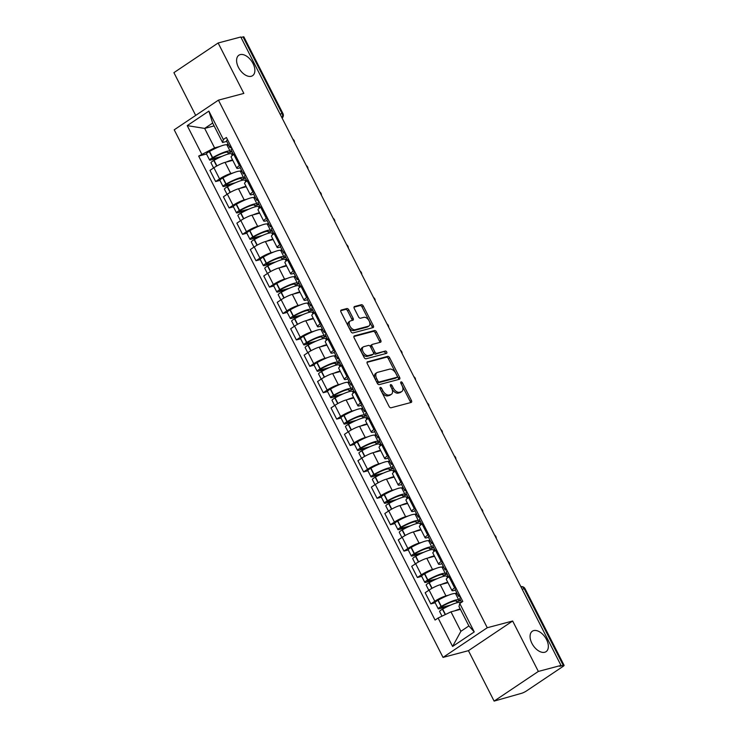<?xml version="1.0" encoding="UTF-8"?>
<svg xmlns="http://www.w3.org/2000/svg" width="738" height="738" viewBox="0 0 738 738"><rect width="100%" height="100%" fill="white"/><g stroke="black" fill="none" stroke-linecap="round" stroke-linejoin="round"><path stroke-width="1.11" d="M380.273 387.404A1.319 0.784 56.1 0 0 380.135 387.468A1.319 0.784 56.1 0 0 380.088 388.769L389.083 406.417A1.891 1.116 56.1 0 0 391.039 407.782L411.158 402.45A1.891 1.116 56.1 0 0 411.361 402.358A1.891 1.116 56.1 0 0 411.426 400.494L402.441 382.847A1.319 0.784 56.1 0 0 401.066 381.897A1.319 0.784 56.1 0 0 400.918 381.961A1.319 0.784 56.1 0 0 400.872 383.262L402.035 385.55A6.042 3.57 56.1 0 1 401.823 391.509A6.042 3.57 56.1 0 1 401.168 391.813L399.489 392.256A6.042 3.57 56.1 0 1 393.206 387.884L392.044 385.605A1.319 0.784 56.1 0 0 390.67 384.646A1.319 0.784 56.1 0 0 390.522 384.71A1.319 0.784 56.1 0 0 390.476 386.02L391.647 388.299A6.042 3.57 56.1 0 1 391.435 394.267A6.042 3.57 56.1 0 1 390.771 394.562L389.101 395.005A6.042 3.57 56.1 0 1 382.819 390.642L381.647 388.354A1.319 0.784 56.1 0 0 380.273 387.404M251.252 76.282A12.315 7.269 56.1 0 0 252.59 75.673A12.315 7.269 56.1 0 0 252.433 62.444A12.315 7.269 56.1 0 0 240.219 54.621A12.315 7.269 56.1 0 0 238.872 55.221A12.315 7.269 56.1 0 0 239.038 68.459A12.315 7.269 56.1 0 0 251.252 76.282M544.727 652.263A12.315 7.269 56.1 0 0 546.074 651.663A12.315 7.269 56.1 0 0 545.908 638.425A12.315 7.269 56.1 0 0 533.694 630.603A12.315 7.269 56.1 0 0 532.356 631.211A12.315 7.269 56.1 0 0 532.513 644.44A12.315 7.269 56.1 0 0 544.727 652.263M348.843 309.905A1.891 1.116 56.1 0 0 346.878 308.549L341.242 310.043A1.891 1.116 56.1 0 0 341.03 310.135A1.891 1.116 56.1 0 0 340.965 311.999L350.956 331.593A1.891 1.116 56.1 0 0 352.921 332.958L373.031 327.626A1.891 1.116 56.1 0 0 373.244 327.534A1.891 1.116 56.1 0 0 373.308 325.67L363.317 306.076A1.891 1.116 56.1 0 0 361.352 304.711L354.535 306.519A1.891 1.116 56.1 0 0 354.332 306.611A1.891 1.116 56.1 0 0 354.268 308.475L358.539 316.86A1.891 1.116 56.1 0 0 360.504 318.226L363.88 317.331A5.055 2.98 56.1 0 1 368.899 320.541A5.055 2.98 56.1 0 1 368.963 325.965A5.055 2.98 56.1 0 1 368.41 326.214L355.172 329.72A5.055 2.98 56.1 0 1 350.163 326.519A5.055 2.98 56.1 0 1 350.089 321.085A5.055 2.98 56.1 0 1 350.642 320.836L352.847 320.255A1.891 1.116 56.1 0 0 353.059 320.163A1.891 1.116 56.1 0 0 353.124 318.299L348.843 309.905L347.561 310.772A1.891 1.116 56.1 0 0 345.596 309.406L340.698 310.707M512.652 621.009L468.427 650.676L494.119 701.1L538.343 671.432L512.652 621.009L487.265 627.734L218.439 100.147L243.835 93.412L218.134 42.989L240.791 36.992L561 665.427L559.708 666.294L563.242 665.362L524.183 588.703A3.847 3.044 -104.8 0 0 520.871 586.664A3.847 3.847 0 0 1 525.032 588.693A3.847 0.618 153 0 0 524.183 588.703L522.181 589.238M538.343 671.432L561 665.427M367.561 361.694A1.891 1.116 56.1 0 0 367.349 361.786A1.891 1.116 56.1 0 0 367.284 363.649L377.275 383.253A1.891 1.116 56.1 0 0 379.24 384.618L399.35 379.286A1.891 1.116 56.1 0 0 399.562 379.194A1.891 1.116 56.1 0 0 399.627 377.33L389.636 357.727A1.891 1.116 56.1 0 0 387.671 356.362L367.192 361.943M364.111 357.423L354.129 337.82A1.891 1.116 56.1 0 1 354.194 335.956A1.891 1.116 56.1 0 1 354.397 335.864L374.517 330.532A1.891 1.116 56.1 0 1 376.481 331.897L380.753 340.292A1.891 1.116 56.1 0 1 380.688 342.155A1.891 1.116 56.1 0 1 380.476 342.248L372.321 344.406A1.891 1.116 56.1 0 0 372.118 344.498A1.891 1.116 56.1 0 0 372.053 346.362L374.886 351.925A1.891 1.116 56.1 0 0 376.85 353.29L385.347 351.039A1.319 0.784 56.1 0 1 386.657 351.878A1.319 0.784 56.1 0 1 386.675 353.299A1.319 0.784 56.1 0 1 386.527 353.364L366.076 358.788A1.891 1.116 56.1 0 1 364.111 357.423M494.119 701.1L521.591 693.296A3.847 0.618 153 0 0 526.443 690.962L562.937 666.488A3.847 0.618 153 0 0 564.09 665.344A3.847 0.618 153 0 0 563.242 665.362M468.427 650.676L443.031 657.401L174.214 129.814L218.439 100.147M218.134 42.989L173.91 72.656L195.69 115.405M241.031 37.444L243.033 36.918A3.847 0.618 -27 0 1 243.881 36.9L282.94 113.551A3.847 0.618 153 0 0 282.091 113.569L243.033 36.918M455.392 590.142L453.944 590.529A8.847 1.421 -27 0 1 451.988 590.566A8.847 1.421 -27 0 1 454.636 587.937L455.586 587.3M447.975 582.679L440.263 584.717A8.847 1.421 153 0 0 429.092 590.086L434.783 601.258A8.847 1.421 -27 0 1 445.946 595.889L448.418 595.234M454.977 593.5L456.85 593.001M434.783 601.258L430.844 603.896L435.162 602.752M449.894 576.129L448.953 576.765A8.847 1.421 153 0 0 446.296 579.395L451.988 590.566M429.092 590.086L425.162 592.725L430.844 603.896M441.942 563.749L440.494 564.127A8.847 1.421 -27 0 1 438.538 564.173A8.847 1.421 -27 0 1 441.186 561.535L442.136 560.908M421.712 576.35L417.394 577.494L421.333 574.856A8.847 1.421 -27 0 1 432.505 569.496L434.968 568.841M441.527 567.098L443.4 566.609M436.444 549.736L435.503 550.373A8.847 1.421 153 0 0 432.846 553.002L438.538 564.173M434.525 556.277L426.813 558.325A8.847 1.421 153 0 0 415.642 563.694L411.712 566.332L417.394 577.494M428.492 537.347L427.044 537.734A8.847 1.421 -27 0 1 425.088 537.771A8.847 1.421 -27 0 1 427.736 535.142L428.686 534.506M408.262 549.958L403.954 551.101L407.883 548.463A8.847 1.421 -27 0 1 419.055 543.094L421.518 542.439M428.077 540.705L429.95 540.207M422.994 523.343L422.053 523.971A8.847 1.421 153 0 0 419.396 526.609L425.088 537.771M421.075 529.884L413.363 531.932A8.847 1.421 153 0 0 402.192 537.292L398.262 539.93L403.954 551.101M415.042 510.954L413.594 511.333A8.847 1.421 -27 0 1 411.638 511.379A8.847 1.421 -27 0 1 414.295 508.75L415.236 508.113M394.812 523.565L390.503 524.7L394.433 522.07A8.847 1.421 -27 0 1 405.605 516.701L408.068 516.046M414.627 514.312L416.5 513.814M409.544 496.942L408.603 497.578A8.847 1.421 153 0 0 405.955 500.207L411.638 511.379M407.625 503.491L399.913 505.53A8.847 1.421 153 0 0 388.741 510.899L384.812 513.537L390.503 524.7M401.592 484.552L400.144 484.94A8.847 1.421 -27 0 1 398.188 484.977A8.847 1.421 -27 0 1 400.845 482.348L401.786 481.711M381.361 497.163L377.053 498.307L380.983 495.668A8.847 1.421 -27 0 1 392.155 490.3L394.618 489.645M401.177 487.91L403.049 487.412M396.094 470.549L395.153 471.185A8.847 1.421 153 0 0 392.505 473.814L398.188 484.977M394.175 477.089L386.463 479.137A8.847 1.421 153 0 0 375.291 484.506L371.362 487.135L377.053 498.307M388.142 458.16L386.694 458.547A8.847 1.421 -27 0 1 384.738 458.584A8.847 1.421 -27 0 1 387.395 455.955L388.336 455.318M367.911 470.77L363.603 471.914L367.533 469.276A8.847 1.421 -27 0 1 378.705 463.907L381.168 463.252M387.727 461.518L389.599 461.019M382.644 444.147L381.703 444.783A8.847 1.421 153 0 0 379.055 447.412L384.738 458.584M380.725 450.697L373.013 452.735A8.847 1.421 153 0 0 361.841 458.104L357.912 460.743L363.603 471.914M374.692 431.767L373.244 432.145A8.847 1.421 -27 0 1 371.288 432.191A8.847 1.421 -27 0 1 373.945 429.553L374.886 428.926M354.461 444.368L350.153 445.512L354.083 442.874A8.847 1.421 -27 0 1 365.255 437.514L367.718 436.859M374.277 435.116L376.149 434.617M369.203 417.754L368.253 418.391A8.847 1.421 153 0 0 365.605 421.02L371.288 432.191M367.275 424.295L359.563 426.343A8.847 1.421 153 0 0 348.391 431.712L344.462 434.35L350.153 445.512M361.242 405.365L359.793 405.752A8.847 1.421 -27 0 1 357.847 405.789A8.847 1.421 -27 0 1 360.495 403.16L361.435 402.524M341.011 417.976L336.703 419.119L340.633 416.481A8.847 1.421 -27 0 1 351.805 411.112L354.268 410.457M360.827 408.723L362.699 408.225M355.753 391.361L354.803 391.989A8.847 1.421 153 0 0 352.155 394.627L357.847 405.789M353.825 397.902L346.113 399.95A8.847 1.421 153 0 0 334.941 405.31L331.011 407.948L336.703 419.119M347.792 378.972L346.343 379.35A8.847 1.421 -27 0 1 344.397 379.397A8.847 1.421 -27 0 1 347.044 376.767L347.985 376.131M327.561 391.583L323.253 392.717L327.183 390.079A8.847 1.421 -27 0 1 338.355 384.719L340.818 384.064M347.377 382.321L349.249 381.832M342.303 364.959L341.353 365.596A8.847 1.421 153 0 0 338.705 368.225L344.397 379.397M340.375 371.509L332.663 373.548A8.847 1.421 153 0 0 321.491 378.917L317.561 381.555L323.253 392.717M334.342 352.57L332.893 352.958A8.847 1.421 -27 0 1 330.947 352.995A8.847 1.421 -27 0 1 333.594 350.365L334.535 349.729M314.111 365.181L309.803 366.325L313.733 363.686A8.847 1.421 -27 0 1 324.904 358.317L327.368 357.662M333.927 355.928L335.799 355.43M328.853 338.567L327.903 339.203A8.847 1.421 153 0 0 325.255 341.832L330.947 352.995M326.925 345.107L319.213 347.155A8.847 1.421 153 0 0 308.041 352.515L304.111 355.153L309.803 366.325M320.892 326.178L319.453 326.565A8.847 1.421 -27 0 1 317.497 326.602A8.847 1.421 -27 0 1 320.144 323.973L321.085 323.336M300.661 338.788L296.353 339.932L300.283 337.294A8.847 1.421 -27 0 1 311.454 331.925L313.918 331.27M320.476 329.535L322.349 329.037M315.403 312.165L314.453 312.801A8.847 1.421 153 0 0 311.805 315.43L317.497 326.602M313.475 318.715L305.763 320.753A8.847 1.421 153 0 0 294.591 326.122L290.661 328.761L296.353 339.932M307.442 299.785L306.002 300.163A8.847 1.421 -27 0 1 304.047 300.2A8.847 1.421 -27 0 1 306.694 297.571L307.645 296.934M287.211 312.386L282.903 313.53L286.833 310.892A8.847 1.421 -27 0 1 298.004 305.523L300.467 304.877M307.026 303.134L308.899 302.635M301.953 285.772L301.003 286.409A8.847 1.421 153 0 0 298.355 289.038L304.047 300.2M300.025 292.313L292.313 294.361A8.847 1.421 153 0 0 281.141 299.729L277.211 302.368L282.903 313.53M293.992 273.383L292.552 273.77A8.847 1.421 -27 0 1 290.597 273.807A8.847 1.421 -27 0 1 293.244 271.178L294.194 270.542M273.761 285.993L269.453 287.137L273.383 284.499A8.847 1.421 -27 0 1 284.554 279.13L287.017 278.475M293.576 276.741L295.449 276.243M288.503 259.37L287.552 260.007A8.847 1.421 153 0 0 284.905 262.636L290.597 273.807M286.575 265.92L278.863 267.959A8.847 1.421 153 0 0 267.691 273.328L263.761 275.966L269.453 287.137M280.541 246.99L279.102 247.368A8.847 1.421 -27 0 1 277.147 247.414A8.847 1.421 -27 0 1 279.794 244.785L280.744 244.149M260.311 259.601L256.003 260.735L259.933 258.097A8.847 1.421 -27 0 1 271.104 252.737L273.567 252.082M280.126 250.339L281.999 249.85M275.053 232.977L274.102 233.614A8.847 1.421 153 0 0 271.455 236.243L277.147 247.414M273.125 239.527L265.412 241.566A8.847 1.421 153 0 0 254.241 246.935L250.311 249.573L256.003 260.735M267.101 220.588L265.652 220.976A8.847 1.421 -27 0 1 263.697 221.013A8.847 1.421 -27 0 1 266.344 218.383L267.294 217.747M246.861 233.199L242.553 234.343L246.483 231.704A8.847 1.421 -27 0 1 257.654 226.335L260.117 225.68M266.676 223.946L268.549 223.448M261.603 206.585L260.652 207.212A8.847 1.421 153 0 0 258.005 209.85L263.697 221.013M259.675 213.125L251.962 215.173A8.847 1.421 153 0 0 240.791 220.533L236.861 223.171L242.553 234.343M253.651 194.195L252.202 194.583A8.847 1.421 -27 0 1 250.247 194.62A8.847 1.421 -27 0 1 252.894 191.991L253.844 191.354M233.411 206.806L229.103 207.95L233.033 205.312A8.847 1.421 -27 0 1 244.204 199.943L246.667 199.288M253.226 197.553L255.099 197.055M248.153 180.183L247.202 180.819A8.847 1.421 153 0 0 244.555 183.448L250.247 194.62M246.224 186.732L238.512 188.771A8.847 1.421 153 0 0 227.341 194.14L223.411 196.778L229.103 207.95M240.201 167.803L238.752 168.181A8.847 1.421 -27 0 1 236.797 168.218A8.847 1.421 -27 0 1 239.444 165.589L240.394 164.952M219.961 180.404L215.653 181.548L219.583 178.91A8.847 1.421 -27 0 1 230.754 173.541L233.217 172.895M239.776 171.151L241.649 170.653M234.702 153.79L233.752 154.427A8.847 1.421 153 0 0 231.105 157.056L236.797 168.218M232.774 160.331L225.062 162.378A8.847 1.421 153 0 0 213.9 167.747L209.961 170.386L215.653 181.548M460.429 609.339L450.973 611.839L460.89 631.304L468.888 625.935L458.971 606.479L459.774 603.49L462.8 601.461L226.4 137.489L223.365 139.528L222.572 142.508L212.655 123.052L204.657 128.412L214.573 147.868L219.776 146.493M459.774 603.49L474.257 631.922L452.597 646.451L438.104 618.029L450.973 611.839M214.573 147.868L198.67 156.087L435.079 620.058L438.104 618.029M201.705 154.058L187.221 125.626L208.882 111.097L223.365 139.528M487.265 627.734L443.031 657.401M214.112 125.912L204.657 128.412L187.221 125.626M226.751 141.401L222.572 142.508M226.326 144.759L228.199 144.261M206.511 154.011L198.67 156.087M474.257 631.922L468.888 625.935M452.597 646.451L460.89 631.304M212.655 123.052L208.882 111.097M380.135 388.861A1.319 0.784 56.1 0 1 380.365 389.221L381.528 391.509A6.042 3.57 56.1 0 0 387.81 395.872L389.101 395.005M391.435 394.267L390.144 395.134A6.042 3.57 56.1 0 1 389.489 395.43L387.81 395.872M401.823 391.509L400.54 392.376A6.042 3.57 56.1 0 1 399.876 392.671L398.206 393.114A6.042 3.57 56.1 0 1 391.915 388.751L390.753 386.472A1.319 0.784 56.1 0 0 390.531 386.112M410.402 402.653A1.891 1.116 56.1 0 0 410.144 401.361L401.149 383.714A1.319 0.784 56.1 0 0 400.918 383.354M398.603 379.48A1.891 1.116 56.1 0 0 398.336 378.188L388.345 358.594A1.891 1.116 56.1 0 0 386.38 357.229L367.017 362.358M377.902 381.011A1.319 0.784 56.1 0 0 379.286 381.961L396.943 377.284A1.319 0.784 56.1 0 0 397.081 377.219A1.319 0.784 56.1 0 0 397.127 375.91L395.9 373.502A6.042 3.57 56.1 0 0 389.618 369.138L377.552 372.339A6.042 3.57 56.1 0 0 376.887 372.635A6.042 3.57 56.1 0 0 376.675 378.603L377.902 381.011L376.62 381.869A1.319 0.784 56.1 0 0 377.994 382.828L379.286 381.961M395.909 377.976A1.319 0.784 56.1 0 1 395.789 378.087A1.319 0.784 56.1 0 1 395.651 378.151L377.994 382.828M376.887 372.635L375.596 373.502A6.042 3.57 56.1 0 0 375.393 379.461L376.675 378.603M376.62 381.869L375.393 379.461M353.862 336.528L373.225 331.399L374.517 330.532M379.729 342.441A1.891 1.116 56.1 0 0 379.461 341.15L375.19 332.764A1.891 1.116 56.1 0 0 373.225 331.399M371.029 345.273A1.891 1.116 56.1 0 0 370.827 345.366A1.891 1.116 56.1 0 0 370.762 347.229L373.594 352.792A1.891 1.116 56.1 0 0 375.559 354.157L385.347 351.039M385.623 353.603A1.319 0.784 56.1 0 0 385.079 352.367A1.319 0.784 56.1 0 0 384.055 351.906M363.862 346.648A5.055 2.98 56.1 0 0 363.308 346.897A5.055 2.98 56.1 0 0 363.373 352.33A5.055 2.98 56.1 0 0 368.382 355.541L373.05 354.295A1.891 1.116 56.1 0 0 373.253 354.203A1.891 1.116 56.1 0 0 373.317 352.34L370.485 346.777A1.891 1.116 56.1 0 0 368.52 345.412L363.862 346.648M363.308 346.897L362.017 347.764A5.055 2.98 56.1 0 0 362.081 353.188A5.055 2.98 56.1 0 0 367.1 356.399L368.382 355.541M372.127 354.913A1.891 1.116 56.1 0 1 371.97 355.07A1.891 1.116 56.1 0 1 371.758 355.163L367.1 356.399M352.1 320.449A1.891 1.116 56.1 0 0 351.832 319.157L347.561 310.772M350.089 321.085L348.806 321.952A5.055 2.98 56.1 0 0 348.871 327.377A5.055 2.98 56.1 0 0 353.88 330.587L355.172 329.72M368.963 325.965L367.672 326.833A5.055 2.98 56.1 0 1 367.118 327.082L353.88 330.587M372.284 327.829A1.891 1.116 56.1 0 0 372.017 326.537L362.026 306.934A1.891 1.116 56.1 0 0 360.061 305.569L354 307.183M450.66 605.068L440.983 607.632L442.071 606.396A12.122 1.946 -27 0 1 453.898 601.175A12.122 1.946 -27 0 1 456.573 601.119A12.122 1.946 -27 0 1 456.508 601.636L460.687 600.529M460.383 599.929L458.824 600.345A14.622 2.352 153 0 0 458.805 599.985L455.65 593.813A14.622 2.352 153 0 0 452.422 593.878A14.622 2.352 153 0 0 438.16 600.178L437.929 600.308A4.862 0.784 153 0 0 435.088 602.605L438.234 608.776A4.862 0.784 153 0 0 439.304 608.758L447.256 606.654M458.805 599.985A14.622 2.352 153 0 0 455.577 600.049A14.622 2.352 153 0 0 441.306 606.35L441.075 606.488A4.862 0.784 153 0 0 438.234 608.776M441.988 616.156L439.608 611.488A4.862 0.784 -27 0 1 442.459 609.191L442.689 609.062A14.622 2.352 -27 0 1 456.951 602.761A14.622 2.352 -27 0 1 460.18 602.697L460.383 603.084M460.208 608.905A14.622 2.352 153 0 0 460.097 608.933A14.622 2.352 153 0 0 454.737 610.843M461.582 602.282L459.783 598.758A14.622 2.352 -27 0 1 460.623 597.18M457.228 593.758L455.816 594.127M459.239 594.477A14.622 2.352 153 0 0 458.399 596.055A14.622 2.352 153 0 0 460.171 596.304M456.093 588.297A14.622 2.352 153 0 0 455.254 589.874L458.399 596.055M456.121 600.88L456.508 601.636M461.029 602.651L460.088 602.568M460.872 602.365L460.235 602.789M437.21 578.675L427.533 581.24L428.621 580.003A12.122 1.946 -27 0 1 440.448 574.782A12.122 1.946 -27 0 1 443.123 574.727A12.122 1.946 -27 0 1 443.058 575.243L447.237 574.136M446.933 573.537L445.374 573.943A14.622 2.352 153 0 0 445.355 573.592L442.2 567.411A14.622 2.352 153 0 0 438.972 567.476A14.622 2.352 153 0 0 424.71 573.777L424.479 573.915A4.862 0.784 153 0 0 421.638 576.212L424.784 582.383A4.862 0.784 153 0 0 425.854 582.365L433.806 580.252M445.355 573.592A14.622 2.352 153 0 0 442.127 573.657A14.622 2.352 153 0 0 427.856 579.957L427.625 580.086A4.862 0.784 153 0 0 424.784 582.383M428.806 590.28L426.158 585.096A4.862 0.784 -27 0 1 429.009 582.799L429.239 582.66A14.622 2.352 -27 0 1 443.501 576.36A14.622 2.352 -27 0 1 446.73 576.295L447.505 577.817M447.772 582.282A14.622 2.352 153 0 0 446.647 582.54A14.622 2.352 153 0 0 441.287 584.45M448.676 576.959L446.333 572.365A14.622 2.352 -27 0 1 447.173 570.788M446.896 576.618L448.307 576.24M443.778 567.356L442.366 567.734M445.789 568.075A14.622 2.352 153 0 0 444.949 569.653A14.622 2.352 153 0 0 446.721 569.902M442.643 561.904A14.622 2.352 153 0 0 441.804 563.481L444.949 569.653M442.671 574.478L443.058 575.243M447.652 576.415L446.638 576.175M447.422 575.963L446.785 576.396M423.76 552.273L414.083 554.838L415.171 553.611A12.122 1.946 -27 0 1 426.998 548.38A12.122 1.946 -27 0 1 429.673 548.334A12.122 1.946 -27 0 1 429.608 548.841L433.787 547.734M433.483 547.135L431.924 547.55A14.622 2.352 153 0 0 431.905 547.19L428.76 541.019A14.622 2.352 153 0 0 425.522 541.083A14.622 2.352 153 0 0 411.26 547.384L411.029 547.513A4.862 0.784 153 0 0 408.188 549.81L411.334 555.991A4.862 0.784 153 0 0 412.404 555.963L420.356 553.86M431.905 547.19A14.622 2.352 153 0 0 428.677 547.264A14.622 2.352 153 0 0 414.415 553.555L414.175 553.694A4.862 0.784 153 0 0 411.334 555.991M415.356 563.887L412.708 558.694A4.862 0.784 -27 0 1 415.559 556.397L415.789 556.268A14.622 2.352 -27 0 1 430.051 549.967A14.622 2.352 -27 0 1 433.28 549.902L434.055 551.424M434.322 555.889A14.622 2.352 153 0 0 433.197 556.148A14.622 2.352 153 0 0 427.837 558.048M435.226 550.557L432.883 545.963A14.622 2.352 -27 0 1 433.723 544.386M433.446 550.216L434.857 549.847M430.328 540.963L428.916 541.332M432.339 541.683A14.622 2.352 153 0 0 431.499 543.26A14.622 2.352 153 0 0 433.271 543.509M429.193 535.502A14.622 2.352 153 0 0 428.354 537.08L431.499 543.26M429.221 548.085L429.608 548.841M434.202 550.013L433.188 549.782M433.981 549.57L433.335 550.004M410.31 525.88L400.633 528.445L401.721 527.209A12.122 1.946 -27 0 1 413.548 521.987A12.122 1.946 -27 0 1 416.223 521.932A12.122 1.946 -27 0 1 416.158 522.449L420.337 521.342M420.033 520.742L418.474 521.148A14.622 2.352 153 0 0 418.455 520.797L415.309 514.626A14.622 2.352 153 0 0 412.072 514.69A14.622 2.352 153 0 0 397.81 520.991L397.579 521.12A4.862 0.784 153 0 0 394.738 523.417L397.883 529.589A4.862 0.784 153 0 0 398.954 529.57L406.906 527.467M418.455 520.797A14.622 2.352 153 0 0 415.226 520.862A14.622 2.352 153 0 0 400.965 527.163L400.725 527.292A4.862 0.784 153 0 0 397.883 529.589M401.906 537.485L399.258 532.301A4.862 0.784 -27 0 1 402.109 530.004L402.339 529.875A14.622 2.352 -27 0 1 416.601 523.574A14.622 2.352 -27 0 1 419.83 523.51L420.605 525.022M420.872 529.487A14.622 2.352 153 0 0 419.747 529.746A14.622 2.352 153 0 0 414.387 531.655M421.776 524.165L419.433 519.57A14.622 2.352 -27 0 1 420.273 517.993M419.996 523.823L421.407 523.445M416.887 514.561L415.466 514.94M418.889 515.281A14.622 2.352 153 0 0 418.059 516.868A14.622 2.352 153 0 0 419.821 517.117M415.743 509.109A14.622 2.352 153 0 0 414.904 510.687L418.059 516.868M415.771 521.683L416.158 522.449M420.752 523.62L419.738 523.38M420.531 523.168L419.885 523.602M396.859 499.488L387.182 502.052L388.271 500.816A12.122 1.946 -27 0 1 400.097 495.595A12.122 1.946 -27 0 1 402.773 495.539A12.122 1.946 -27 0 1 402.708 496.047L406.887 494.94M406.583 494.34L405.024 494.755A14.622 2.352 153 0 0 405.005 494.405L401.859 488.224A14.622 2.352 153 0 0 398.631 488.288A14.622 2.352 153 0 0 384.36 494.589L384.129 494.718A4.862 0.784 153 0 0 381.288 497.015L384.433 503.196A4.862 0.784 153 0 0 385.504 503.168L393.455 501.065M405.005 494.405A14.622 2.352 153 0 0 401.776 494.469A14.622 2.352 153 0 0 387.515 500.77L387.275 500.899A4.862 0.784 153 0 0 384.433 503.196M388.456 511.093L385.808 505.899A4.862 0.784 -27 0 1 388.658 503.602L388.889 503.473A14.622 2.352 -27 0 1 403.151 497.172A14.622 2.352 -27 0 1 406.38 497.108L407.155 498.63M407.422 503.095A14.622 2.352 153 0 0 406.297 503.353A14.622 2.352 153 0 0 400.937 505.262M408.326 497.763L405.983 493.178A14.622 2.352 -27 0 1 406.822 491.591M406.546 497.43L407.957 497.052M403.437 488.169L402.016 488.547M405.439 488.888A14.622 2.352 153 0 0 404.608 490.466A14.622 2.352 153 0 0 406.37 490.715M402.293 482.707A14.622 2.352 153 0 0 401.454 484.294L404.608 490.466M402.321 495.29L402.708 496.047M407.302 497.228L406.287 496.988M407.081 496.775L406.435 497.209M383.409 473.086L373.732 475.65L374.821 474.414A12.122 1.946 -27 0 1 386.647 469.193A12.122 1.946 -27 0 1 389.323 469.137A12.122 1.946 -27 0 1 389.258 469.654L393.437 468.547M393.133 467.947L391.574 468.362A14.622 2.352 153 0 0 391.555 468.003L388.409 461.831A14.622 2.352 153 0 0 385.181 461.896A14.622 2.352 153 0 0 370.919 468.196L370.679 468.326A4.862 0.784 153 0 0 367.838 470.623L370.983 476.794A4.862 0.784 153 0 0 372.053 476.776L380.005 474.672M391.555 468.003A14.622 2.352 153 0 0 388.326 468.067A14.622 2.352 153 0 0 374.065 474.368L373.825 474.497A4.862 0.784 153 0 0 370.983 476.794M375.005 484.691L372.358 479.506A4.862 0.784 -27 0 1 375.208 477.209L375.439 477.08A14.622 2.352 -27 0 1 389.701 470.779A14.622 2.352 -27 0 1 392.93 470.715L393.705 472.237M393.972 476.693A14.622 2.352 153 0 0 392.847 476.951A14.622 2.352 153 0 0 387.487 478.861M394.876 471.37L392.533 466.776A14.622 2.352 -27 0 1 393.372 465.198M393.096 471.029L394.507 470.65M389.987 461.767L388.566 462.145M391.998 462.495A14.622 2.352 153 0 0 391.158 464.073A14.622 2.352 153 0 0 392.93 464.322M388.843 456.315A14.622 2.352 153 0 0 388.004 457.892L391.158 464.073M388.871 468.898L389.258 469.654M393.852 470.826L392.837 470.586M393.631 470.383L392.985 470.807M369.959 446.693L360.282 449.257L361.371 448.021A12.122 1.946 -27 0 1 373.197 442.8A12.122 1.946 -27 0 1 375.873 442.745A12.122 1.946 -27 0 1 375.808 443.261L379.987 442.154M379.683 441.555L378.124 441.961A14.622 2.352 153 0 0 378.105 441.61L374.959 435.429A14.622 2.352 153 0 0 371.731 435.494A14.622 2.352 153 0 0 357.469 441.794L357.229 441.933A4.862 0.784 153 0 0 354.388 444.23L357.533 450.401A4.862 0.784 153 0 0 358.603 450.383L366.555 448.27M378.105 441.61A14.622 2.352 153 0 0 374.876 441.675A14.622 2.352 153 0 0 360.614 447.975L360.375 448.104A4.862 0.784 153 0 0 357.533 450.401M361.555 458.298L358.908 453.104A4.862 0.784 -27 0 1 361.758 450.817L361.989 450.678A14.622 2.352 -27 0 1 376.251 444.377A14.622 2.352 -27 0 1 379.48 444.313L380.255 445.835M380.522 450.3A14.622 2.352 153 0 0 379.397 450.558A14.622 2.352 153 0 0 374.046 452.468M381.426 444.977L379.083 440.383A14.622 2.352 -27 0 1 379.922 438.806M379.646 444.636L381.057 444.258M376.537 435.374L375.116 435.752M378.548 436.093A14.622 2.352 153 0 0 377.708 437.671A14.622 2.352 153 0 0 379.48 437.92M375.393 429.922A14.622 2.352 153 0 0 374.563 431.499L377.708 437.671M375.421 442.496L375.808 443.261M380.402 444.433L379.387 444.193M380.181 443.981L379.535 444.414M356.509 420.291L346.832 422.856L347.921 421.619A12.122 1.946 -27 0 1 359.747 416.398A12.122 1.946 -27 0 1 362.423 416.343A12.122 1.946 -27 0 1 362.358 416.859L366.537 415.752M366.233 415.153L364.673 415.568A14.622 2.352 153 0 0 364.655 415.208L361.509 409.036A14.622 2.352 153 0 0 358.281 409.101A14.622 2.352 153 0 0 344.019 415.402L343.779 415.531A4.862 0.784 153 0 0 340.938 417.828L344.083 424.009A4.862 0.784 153 0 0 345.153 423.981L353.105 421.878M364.655 415.208A14.622 2.352 153 0 0 361.426 415.273A14.622 2.352 153 0 0 347.164 421.573L346.934 421.712A4.862 0.784 153 0 0 344.083 424.009M348.105 431.905L345.467 426.712A4.862 0.784 -27 0 1 348.308 424.415L348.539 424.285A14.622 2.352 -27 0 1 362.801 417.985A14.622 2.352 -27 0 1 366.03 417.92L366.804 419.442M367.072 423.907A14.622 2.352 153 0 0 365.947 424.156A14.622 2.352 153 0 0 360.596 426.066M367.976 418.575L365.633 413.981A14.622 2.352 -27 0 1 366.472 412.404M366.196 418.234L367.607 417.865M363.087 408.981L361.666 409.35M365.098 409.701A14.622 2.352 153 0 0 364.258 411.278A14.622 2.352 153 0 0 366.03 411.527M361.943 403.52A14.622 2.352 153 0 0 361.113 405.097L364.258 411.278M361.971 416.103L362.358 416.859M366.952 418.031L365.937 417.8M366.731 417.588L366.085 418.022M343.059 393.898L333.382 396.463L334.471 395.227A12.122 1.946 -27 0 1 346.297 390.005A12.122 1.946 -27 0 1 348.973 389.95A12.122 1.946 -27 0 1 348.908 390.467L353.087 389.36M352.782 388.76L351.223 389.166A14.622 2.352 153 0 0 351.205 388.815L348.059 382.635A14.622 2.352 153 0 0 344.831 382.708A14.622 2.352 153 0 0 330.569 389L330.329 389.138A4.862 0.784 153 0 0 327.488 391.435L330.633 397.607A4.862 0.784 153 0 0 331.703 397.588L339.655 395.476M351.205 388.815A14.622 2.352 153 0 0 347.976 388.88A14.622 2.352 153 0 0 333.714 395.181L333.484 395.31A4.862 0.784 153 0 0 330.633 397.607M334.655 405.503L332.017 400.319A4.862 0.784 -27 0 1 334.858 398.022L335.089 397.883A14.622 2.352 -27 0 1 349.351 391.592A14.622 2.352 -27 0 1 352.579 391.518L353.354 393.04M353.622 397.505A14.622 2.352 153 0 0 352.496 397.764A14.622 2.352 153 0 0 347.146 399.673M354.526 392.182L352.183 387.588A14.622 2.352 -27 0 1 353.022 386.011M352.746 391.841L354.157 391.463M349.637 382.579L348.216 382.957M351.648 383.299A14.622 2.352 153 0 0 350.808 384.876A14.622 2.352 153 0 0 352.579 385.135M348.502 377.127A14.622 2.352 153 0 0 347.663 378.705L350.808 384.876M348.521 389.701L348.908 390.467M353.511 391.638L352.487 391.398M353.281 391.186L352.635 391.62M329.609 367.506L319.932 370.07L321.03 368.834A12.122 1.946 -27 0 1 332.847 363.613A12.122 1.946 -27 0 1 335.522 363.557A12.122 1.946 -27 0 1 335.458 364.065L339.637 362.958M339.332 362.358L337.773 362.773A14.622 2.352 153 0 0 337.755 362.423L334.609 356.242A14.622 2.352 153 0 0 331.38 356.306A14.622 2.352 153 0 0 317.119 362.607L316.879 362.736A4.862 0.784 153 0 0 314.037 365.033L317.183 371.214A4.862 0.784 153 0 0 318.253 371.186L326.205 369.083M337.755 362.423A14.622 2.352 153 0 0 334.526 362.487A14.622 2.352 153 0 0 320.264 368.788L320.034 368.917A4.862 0.784 153 0 0 317.183 371.214M321.205 379.111L318.567 373.917A4.862 0.784 -27 0 1 321.408 371.62L321.639 371.491A14.622 2.352 -27 0 1 335.901 365.19A14.622 2.352 -27 0 1 339.129 365.125L339.904 366.648M340.172 371.113A14.622 2.352 153 0 0 339.056 371.371A14.622 2.352 153 0 0 333.696 373.28M341.076 365.78L338.733 361.196A14.622 2.352 -27 0 1 339.572 359.609M339.296 365.439L340.707 365.07M336.187 356.186L334.766 356.555M338.198 356.906A14.622 2.352 153 0 0 337.358 358.483A14.622 2.352 153 0 0 339.129 358.733M335.052 350.725A14.622 2.352 153 0 0 334.213 352.312L337.358 358.483M335.07 363.308L335.458 364.065M340.061 365.245L339.037 365.006M339.831 364.793L339.185 365.227M316.159 341.104L306.482 343.668L307.58 342.432A12.122 1.946 -27 0 1 319.397 337.211A12.122 1.946 -27 0 1 322.072 337.155A12.122 1.946 -27 0 1 322.008 337.672L326.187 336.565M325.882 335.965L324.323 336.38A14.622 2.352 153 0 0 324.305 336.021L321.159 329.849A14.622 2.352 153 0 0 317.93 329.914A14.622 2.352 153 0 0 303.669 336.214L303.438 336.344A4.862 0.784 153 0 0 300.587 338.641L303.733 344.812A4.862 0.784 153 0 0 304.803 344.794L312.755 342.69M324.305 336.021A14.622 2.352 153 0 0 321.076 336.085A14.622 2.352 153 0 0 306.814 342.386L306.584 342.515A4.862 0.784 153 0 0 303.733 344.812M307.755 352.709L305.117 347.524A4.862 0.784 -27 0 1 307.958 345.227L308.189 345.098A14.622 2.352 -27 0 1 322.451 338.797A14.622 2.352 -27 0 1 325.679 338.733L326.464 340.255M326.722 344.711A14.622 2.352 153 0 0 325.606 344.969A14.622 2.352 153 0 0 320.246 346.878M327.626 339.388L325.283 334.794A14.622 2.352 -27 0 1 326.122 333.216M325.845 339.046L327.257 338.668M322.737 329.785L321.316 330.163M324.748 330.504A14.622 2.352 153 0 0 323.908 332.091A14.622 2.352 153 0 0 325.679 332.34M321.602 324.333A14.622 2.352 153 0 0 320.762 325.91L323.908 332.091M321.62 336.906L322.008 337.672M326.611 338.843L325.587 338.604M326.38 338.401L325.735 338.825M302.709 314.711L293.032 317.275L294.13 316.039A12.122 1.946 -27 0 1 305.947 310.818A12.122 1.946 -27 0 1 308.622 310.763A12.122 1.946 -27 0 1 308.558 311.279L312.737 310.163M312.432 309.563L310.873 309.978A14.622 2.352 153 0 0 310.855 309.628L307.709 303.447A14.622 2.352 153 0 0 304.48 303.512A14.622 2.352 153 0 0 290.219 309.812L289.988 309.942A4.862 0.784 153 0 0 287.137 312.239L290.283 318.419A4.862 0.784 153 0 0 291.353 318.401L299.305 316.288M310.855 309.628A14.622 2.352 153 0 0 307.626 309.692A14.622 2.352 153 0 0 293.364 315.993L293.134 316.122A4.862 0.784 153 0 0 290.283 318.419M294.305 326.316L291.667 321.122A4.862 0.784 -27 0 1 294.508 318.825L294.739 318.696A14.622 2.352 -27 0 1 309.001 312.395A14.622 2.352 -27 0 1 312.239 312.331L313.013 313.853M313.272 318.318A14.622 2.352 153 0 0 312.156 318.576A14.622 2.352 153 0 0 306.796 320.486M314.176 312.995L311.833 308.401A14.622 2.352 -27 0 1 312.672 306.824M312.395 312.654L313.807 312.275M309.287 303.392L307.866 303.77M311.298 304.111A14.622 2.352 153 0 0 310.458 305.689A14.622 2.352 153 0 0 312.229 305.938M308.152 297.94A14.622 2.352 153 0 0 307.312 299.517L310.458 305.689M308.17 310.514L308.558 311.279M313.161 312.451L312.137 312.211M312.93 311.999L312.285 312.432M289.259 288.309L279.582 290.873L280.68 289.637A12.122 1.946 -27 0 1 292.497 284.416A12.122 1.946 -27 0 1 295.172 284.361A12.122 1.946 -27 0 1 295.108 284.877L299.287 283.77M298.982 283.171L297.423 283.586A14.622 2.352 153 0 0 297.405 283.226L294.259 277.054A14.622 2.352 153 0 0 291.03 277.119A14.622 2.352 153 0 0 276.768 283.42L276.538 283.549A4.862 0.784 153 0 0 273.687 285.846L276.833 292.027A4.862 0.784 153 0 0 277.903 291.999L285.855 289.896M297.405 283.226A14.622 2.352 153 0 0 294.176 283.291A14.622 2.352 153 0 0 279.914 289.591L279.684 289.73A4.862 0.784 153 0 0 276.833 292.027M280.855 299.914L278.217 294.73A4.862 0.784 -27 0 1 281.058 292.433L281.289 292.303A14.622 2.352 -27 0 1 295.551 286.003A14.622 2.352 -27 0 1 298.789 285.938L299.563 287.46M299.822 291.916A14.622 2.352 153 0 0 298.706 292.174A14.622 2.352 153 0 0 293.346 294.084M300.726 286.593L298.383 281.999A14.622 2.352 -27 0 1 299.222 280.422M298.945 286.252L300.366 285.883M295.837 276.999L294.416 277.368M297.848 277.719A14.622 2.352 153 0 0 297.008 279.296A14.622 2.352 153 0 0 298.779 279.545M294.702 271.538A14.622 2.352 153 0 0 293.862 273.115L297.008 279.296M294.72 284.121L295.108 284.877M299.711 286.049L298.687 285.809M299.48 285.606L298.835 286.04M275.809 261.916L266.132 264.481L267.23 263.245A12.122 1.946 -27 0 1 279.047 258.023A12.122 1.946 -27 0 1 281.722 257.968A12.122 1.946 -27 0 1 281.658 258.484L285.837 257.377M285.532 256.778L283.973 257.184A14.622 2.352 153 0 0 283.955 256.833L280.809 250.652A14.622 2.352 153 0 0 277.58 250.717A14.622 2.352 153 0 0 263.318 257.018L263.088 257.156A4.862 0.784 153 0 0 260.237 259.453L263.383 265.625A4.862 0.784 153 0 0 264.462 265.606L272.405 263.494M283.955 256.833A14.622 2.352 153 0 0 280.726 256.898A14.622 2.352 153 0 0 266.464 263.198L266.233 263.328A4.862 0.784 153 0 0 263.383 265.625M267.405 273.521L264.767 268.337A4.862 0.784 -27 0 1 267.608 266.04L267.839 265.901A14.622 2.352 -27 0 1 282.11 259.601A14.622 2.352 -27 0 1 285.338 259.536L286.113 261.058M286.372 265.523A14.622 2.352 153 0 0 285.255 265.781A14.622 2.352 153 0 0 279.896 267.691M287.276 260.2L284.933 255.606A14.622 2.352 -27 0 1 285.772 254.029M285.495 259.859L286.916 259.481M282.386 250.597L280.966 250.975M284.398 251.317A14.622 2.352 153 0 0 283.558 252.894A14.622 2.352 153 0 0 285.329 253.143M281.252 245.145A14.622 2.352 153 0 0 280.412 246.723L283.558 252.894M281.27 257.719L281.658 258.484M286.261 259.656L285.237 259.416M286.03 259.204L285.385 259.638M262.359 235.514L252.682 238.079L253.78 236.852A12.122 1.946 -27 0 1 265.597 231.621A12.122 1.946 -27 0 1 268.281 231.575A12.122 1.946 -27 0 1 268.208 232.083L272.387 230.976M272.082 230.376L270.532 230.791A14.622 2.352 153 0 0 270.505 230.431L267.359 224.26A14.622 2.352 153 0 0 264.13 224.324A14.622 2.352 153 0 0 249.868 230.625L249.638 230.754A4.862 0.784 153 0 0 246.787 233.051L249.933 239.232A4.862 0.784 153 0 0 251.012 239.204L258.955 237.101M270.505 230.431A14.622 2.352 153 0 0 267.276 230.505A14.622 2.352 153 0 0 253.014 236.797L252.783 236.935A4.862 0.784 153 0 0 249.933 239.232M253.955 247.129L251.317 241.935A4.862 0.784 -27 0 1 254.158 239.638L254.389 239.509A14.622 2.352 -27 0 1 268.66 233.208A14.622 2.352 -27 0 1 271.888 233.143L272.663 234.666M272.922 239.13A14.622 2.352 153 0 0 271.805 239.389A14.622 2.352 153 0 0 266.446 241.289M273.826 233.798L271.483 229.204A14.622 2.352 -27 0 1 272.322 227.627M272.045 233.457L273.466 233.088M268.936 224.204L267.525 224.573M270.947 224.924A14.622 2.352 153 0 0 270.108 226.501A14.622 2.352 153 0 0 271.879 226.751M267.802 218.743A14.622 2.352 153 0 0 266.962 220.33L270.108 226.501M267.82 231.326L268.208 232.083M272.811 233.263L271.787 233.023M272.58 232.811L271.935 233.245M248.909 209.122L239.232 211.686L240.33 210.45A12.122 1.946 -27 0 1 252.147 205.229A12.122 1.946 -27 0 1 254.831 205.173A12.122 1.946 -27 0 1 254.758 205.69L258.937 204.583M258.632 203.983L257.082 204.398A14.622 2.352 153 0 0 257.055 204.039L253.909 197.867A14.622 2.352 153 0 0 250.68 197.932A14.622 2.352 153 0 0 236.418 204.232L236.188 204.361A4.862 0.784 153 0 0 233.337 206.658L236.483 212.83A4.862 0.784 153 0 0 237.562 212.812L245.505 210.708M257.055 204.039A14.622 2.352 153 0 0 253.826 204.103A14.622 2.352 153 0 0 239.564 210.404L239.333 210.533A4.862 0.784 153 0 0 236.483 212.83M240.505 220.727L237.867 215.542A4.862 0.784 -27 0 1 240.708 213.245L240.948 213.116A14.622 2.352 -27 0 1 255.21 206.815A14.622 2.352 -27 0 1 258.438 206.751L259.213 208.264M259.472 212.728A14.622 2.352 153 0 0 258.355 212.987A14.622 2.352 153 0 0 252.996 214.896M260.376 207.406L258.042 202.812A14.622 2.352 -27 0 1 258.872 201.234M258.595 207.064L260.016 206.686M255.486 197.802L254.075 198.181M257.497 198.522A14.622 2.352 153 0 0 256.658 200.109A14.622 2.352 153 0 0 258.429 200.358M254.352 192.35A14.622 2.352 153 0 0 253.512 193.928L256.658 200.109M254.37 204.924L254.758 205.69M259.361 206.861L258.337 206.622M259.13 206.409L258.484 206.843M235.459 182.729L225.782 185.293L226.88 184.057A12.122 1.946 -27 0 1 238.697 178.836A12.122 1.946 -27 0 1 241.381 178.781A12.122 1.946 -27 0 1 241.308 179.288L245.486 178.181M245.182 177.581L243.632 177.996A14.622 2.352 153 0 0 243.605 177.646L240.459 171.465A14.622 2.352 153 0 0 237.23 171.53A14.622 2.352 153 0 0 222.968 177.83L222.738 177.959A4.862 0.784 153 0 0 219.887 180.257L223.033 186.437A4.862 0.784 153 0 0 224.112 186.419L232.055 184.306M243.605 177.646A14.622 2.352 153 0 0 240.376 177.71A14.622 2.352 153 0 0 226.114 184.011L225.883 184.14A4.862 0.784 153 0 0 223.033 186.437M227.055 194.334L224.417 189.14A4.862 0.784 -27 0 1 227.258 186.843L227.498 186.714A14.622 2.352 -27 0 1 241.76 180.413A14.622 2.352 -27 0 1 244.988 180.349L245.763 181.871M246.022 186.336A14.622 2.352 153 0 0 244.905 186.594A14.622 2.352 153 0 0 239.546 188.504M246.926 181.004L244.592 176.419A14.622 2.352 -27 0 1 245.422 174.832M245.145 180.672L246.566 180.293M242.036 171.41L240.625 171.788M244.047 172.129A14.622 2.352 153 0 0 243.208 173.707A14.622 2.352 153 0 0 244.979 173.956M240.902 165.958A14.622 2.352 153 0 0 240.062 167.535L243.208 173.707M240.92 178.531L241.308 179.288M245.911 180.469L244.887 180.229M245.68 180.017L245.034 180.45M222.009 156.327L212.332 158.891L213.43 157.655A12.122 1.946 -27 0 1 225.247 152.434A12.122 1.946 -27 0 1 227.931 152.379A12.122 1.946 -27 0 1 227.857 152.895L232.036 151.788M231.732 151.189L230.182 151.604A14.622 2.352 153 0 0 230.155 151.244L227.009 145.072A14.622 2.352 153 0 0 223.78 145.137A14.622 2.352 153 0 0 209.518 151.438L209.288 151.567A4.862 0.784 153 0 0 206.437 153.864L209.583 160.035A4.862 0.784 153 0 0 210.662 160.017L218.605 157.914M230.155 151.244A14.622 2.352 153 0 0 226.926 151.308A14.622 2.352 153 0 0 212.664 157.609L212.433 157.748A4.862 0.784 153 0 0 209.583 160.035M213.605 167.932L210.967 162.747A4.862 0.784 -27 0 1 213.808 160.45L214.048 160.321A14.622 2.352 -27 0 1 228.31 154.021A14.622 2.352 -27 0 1 231.538 153.956L232.313 155.478M232.571 159.934A14.622 2.352 153 0 0 231.455 160.192A14.622 2.352 153 0 0 226.096 162.102M233.476 154.611L231.142 150.017A14.622 2.352 -27 0 1 231.972 148.439M231.695 154.27L233.116 153.891M228.586 145.017L227.175 145.386M230.597 145.737A14.622 2.352 153 0 0 229.758 147.314A14.622 2.352 153 0 0 231.529 147.563M227.452 139.556A14.622 2.352 153 0 0 226.612 141.133L229.758 147.314M227.47 152.139L227.857 152.895M232.461 154.067L231.437 153.827M232.23 153.624L231.584 154.048M227.341 194.14L233.033 205.312M240.791 220.533L246.483 231.704M254.241 246.935L259.933 258.097M267.691 273.328L273.383 284.499M281.141 299.729L286.833 310.892M294.591 326.122L300.283 337.294M308.041 352.515L313.733 363.686M321.491 378.917L327.183 390.079M334.941 405.31L340.633 416.481M348.391 431.712L354.083 442.874M361.841 458.104L367.533 469.276M375.291 484.506L380.983 495.668M388.741 510.899L394.433 522.07M402.192 537.292L407.883 548.463M415.642 563.694L421.333 574.856M213.9 167.747L219.583 178.91M225.062 162.378L230.754 173.541M238.512 188.771L244.204 199.943M247.202 180.819L252.894 191.991M251.962 215.173L257.654 226.335M260.652 207.212L266.344 218.383M265.412 241.566L271.104 252.737M274.102 233.614L279.794 244.785M278.863 267.959L284.554 279.13M287.552 260.007L293.244 271.178M292.313 294.361L298.004 305.523M301.003 286.409L306.694 297.571M305.763 320.753L311.454 331.925M314.453 312.801L320.144 323.973M319.213 347.155L324.904 358.317M327.903 339.203L333.594 350.365M332.663 373.548L338.355 384.719M341.353 365.596L347.044 376.767M346.113 399.95L351.805 411.112M354.803 391.989L360.495 403.16M359.563 426.343L365.255 437.514M368.253 418.391L373.945 429.553M373.013 452.735L378.705 463.907M381.703 444.783L387.395 455.955M386.463 479.137L392.155 490.3M395.153 471.185L400.845 482.348M399.913 505.53L405.605 516.701M408.603 497.578L414.295 508.75M413.363 531.932L419.055 543.094M422.053 523.971L427.736 535.142M426.813 558.325L432.505 569.496M435.503 550.373L441.186 561.535M440.263 584.717L445.946 595.889M448.953 576.765L454.636 587.937M233.752 154.427L239.444 165.589M280.089 114.104L282.091 113.569A3.847 3.044 -104.8 0 1 282.017 117.886M381.528 391.509L382.819 390.642M389.489 395.43L390.771 394.562M390.753 386.472L392.044 385.605M391.915 388.751L393.206 387.884M398.206 393.114L399.489 392.256M399.876 392.671L401.168 391.813M401.149 383.714L402.441 382.847M410.144 401.361L411.426 400.494M380.365 389.221L381.647 388.354M386.38 357.229L387.671 356.362M388.345 358.594L389.636 357.727M398.336 378.188L399.627 377.33M395.651 378.151L396.943 377.284M375.19 332.764L376.481 331.897M379.461 341.15L380.753 340.292M370.762 347.229L372.053 346.362M373.594 352.792L374.886 351.925M375.559 354.157L376.85 353.29M371.758 355.163L373.05 354.295M351.832 319.157L353.124 318.299M367.118 327.082L368.41 326.214M360.061 305.569L361.352 304.711M362.026 306.934L363.317 306.076M372.017 326.537L373.308 325.67M345.596 309.406L346.878 308.549M437.929 600.308L441.075 606.488M442.459 609.191L445.217 614.606M442.689 609.062L445.457 614.496M438.16 600.178L441.306 606.35M424.479 573.915L427.625 580.086M429.009 582.799L431.868 588.398M429.239 582.66L432.099 588.269M424.71 573.777L427.856 579.957M411.029 547.513L414.175 553.694M415.559 556.397L418.418 562.005M415.789 556.268L418.649 561.876M411.26 547.384L414.415 553.555M397.579 521.12L400.725 527.292M402.109 530.004L404.968 535.613M402.339 529.875L405.199 535.474M397.81 520.991L400.965 527.163M384.129 494.718L387.275 500.899M388.658 503.602L391.518 509.211M388.889 503.473L391.749 509.082M384.36 494.589L387.515 500.77M370.679 468.326L373.825 474.497M375.208 477.209L378.068 482.818M375.439 477.08L378.299 482.689M370.919 468.196L374.065 474.368M357.229 441.933L360.375 448.104M361.758 450.817L364.618 456.416M361.989 450.678L364.849 456.287M357.469 441.794L360.614 447.975M343.779 415.531L346.934 421.712M348.308 424.415L351.168 430.023M348.539 424.285L351.399 429.894M344.019 415.402L347.164 421.573M330.329 389.138L333.484 395.31M334.858 398.022L337.718 403.621M335.089 397.883L337.949 403.492M330.569 389L333.714 395.181M316.879 362.736L320.034 368.917M321.408 371.62L324.268 377.229M321.639 371.491L324.499 377.1M317.119 362.607L320.264 368.788M303.438 336.344L306.584 342.515M307.958 345.227L310.818 350.836M308.189 345.098L311.049 350.707M303.669 336.214L306.814 342.386M289.988 309.942L293.134 316.122M294.508 318.825L297.368 324.434M294.739 318.696L297.599 324.305M290.219 309.812L293.364 315.993M276.538 283.549L279.684 289.73M281.058 292.433L283.918 298.041M281.289 292.303L284.148 297.912M276.768 283.42L279.914 289.591M263.088 257.156L266.233 263.328M267.608 266.04L270.468 271.639M267.839 265.901L270.698 271.51M263.318 257.018L266.464 263.198M249.638 230.754L252.783 236.935M254.158 239.638L257.018 245.247M254.389 239.509L257.248 245.117M249.868 230.625L253.014 236.797M236.188 204.361L239.333 210.533M240.708 213.245L243.568 218.854M240.948 213.116L243.798 218.725M236.418 204.232L239.564 210.404M222.738 177.959L225.883 184.14M227.258 186.843L230.118 192.452M227.498 186.714L230.348 192.323M222.968 177.83L226.114 184.011M209.288 151.567L212.433 157.748M213.808 160.45L216.668 166.059M214.048 160.321L216.898 165.93M209.518 151.438L212.664 157.609M509.727 564.791A3.847 3.847 0 0 0 508.021 561.443M496.277 538.399A3.847 3.847 0 0 0 494.571 535.05M482.827 511.997A3.847 3.847 0 0 0 481.121 508.648M469.377 485.604A3.847 3.847 0 0 0 467.671 482.255M455.927 459.211A3.847 3.847 0 0 0 454.221 455.863M442.477 432.809A3.847 3.847 0 0 0 440.771 429.461M429.027 406.417A3.847 3.847 0 0 0 427.32 403.068M415.577 380.015A3.847 3.847 0 0 0 413.87 376.666M402.127 353.622A3.847 3.847 0 0 0 400.42 350.273M388.677 327.22A3.847 3.847 0 0 0 386.97 323.871M375.227 300.827A3.847 3.847 0 0 0 373.52 297.479M361.777 274.435A3.847 3.847 0 0 0 360.07 271.086M348.327 248.033A3.847 3.847 0 0 0 346.62 244.684M334.877 221.64A3.847 3.847 0 0 0 333.17 218.291M321.427 195.238A3.847 3.847 0 0 0 319.72 191.889M307.977 168.845A3.847 3.847 0 0 0 306.27 165.496M294.527 142.452A3.847 3.847 0 0 0 292.82 139.104M282.128 118.117A3.847 3.847 0 0 0 282.94 113.551M525.032 588.693L564.09 665.344M395.789 378.087L397.081 377.219M370.827 345.366L372.118 344.498M371.97 355.07L373.253 354.203"/></g></svg>
